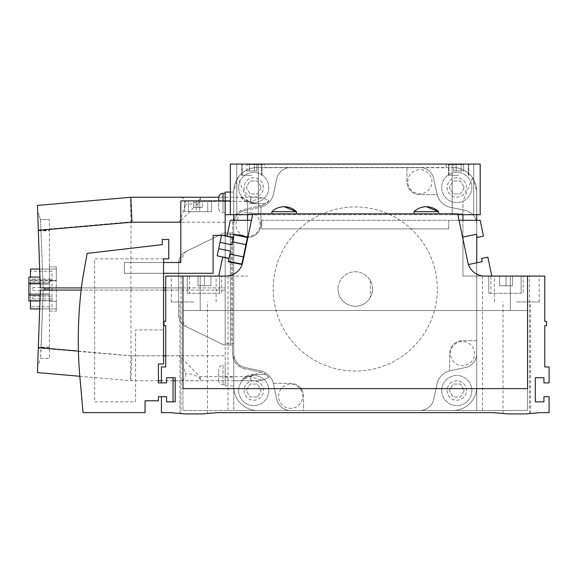 <?xml version="1.0" encoding="UTF-8"?>
<svg xmlns="http://www.w3.org/2000/svg" width="578" height="578" viewBox="0 0 578 578"><rect width="100%" height="100%" fill="white"/><g stroke="black" fill="none" stroke-linecap="round" stroke-linejoin="round"><path stroke-width="0.43" stroke-dasharray="2.89 2.17" d="M488.793 293.306L488.793 276.074L523.256 276.074L488.793 276.074L523.256 276.074L488.793 276.074L488.793 293.306L523.256 293.306L523.256 276.074L523.256 293.306L488.793 293.306M187.258 293.306L187.258 276.074L221.721 276.074L187.258 276.074L221.721 276.074L187.258 276.074L187.258 293.306L221.721 293.306L221.721 276.074L221.721 293.306L187.258 293.306M233.779 262.817L233.779 276.074L247.565 276.074L182.951 276.074L182.951 410.474L233.779 410.474L233.779 276.074L165.72 276.074L165.72 321.31L164 321.31L164 325.616L165.72 325.616L165.72 366.965L161.414 366.965L161.414 382.903L166.58 382.903L166.58 377.737L175.199 377.737L175.199 401.862L166.58 401.862L166.58 396.689L161.414 396.689L161.414 412.627L170.329 412.627L185.105 413.92L193.724 413.92L185.105 413.92C178.421 413.335 178.421 413.335 185.105 413.92C178.421 413.335 178.421 413.335 185.105 413.92L193.724 413.92L185.105 413.92C178.421 413.335 178.421 413.335 185.105 413.92C178.421 413.335 178.421 413.335 185.105 413.92L193.724 413.92L185.105 413.92C178.421 413.335 178.421 413.335 185.105 413.92C178.421 413.335 178.421 413.335 185.105 413.92L193.724 413.92L185.105 413.92C178.421 413.335 178.421 413.335 185.105 413.92C178.421 413.335 178.421 413.335 185.105 413.92L193.724 413.92L185.105 413.92C178.421 413.335 178.421 413.335 185.105 413.92C178.421 413.335 178.421 413.335 185.105 413.92L202.336 413.92L217.111 412.627L493.402 412.627L508.178 413.92L516.79 413.92L508.178 413.92C501.494 413.335 501.494 413.335 508.178 413.92C501.494 413.335 501.494 413.335 508.178 413.92L516.79 413.92L508.178 413.92C501.494 413.335 501.494 413.335 508.178 413.92C501.494 413.335 501.494 413.335 508.178 413.92L516.79 413.92L508.178 413.92C501.494 413.335 501.494 413.335 508.178 413.92C501.494 413.335 501.494 413.335 508.178 413.92L516.79 413.92L508.178 413.92C501.494 413.335 501.494 413.335 508.178 413.92C501.494 413.335 501.494 413.335 508.178 413.92L516.79 413.92L508.178 413.92C501.494 413.335 501.494 413.335 508.178 413.92C501.494 413.335 501.494 413.335 508.178 413.92L525.409 413.92L540.184 412.627L549.1 412.627L549.1 396.689L543.934 396.689L543.934 401.862L535.315 401.862L535.315 377.737L543.934 377.737L543.934 382.903L549.1 382.903L549.1 366.965L544.794 366.965L544.794 325.616L546.513 325.616L546.513 321.31L544.794 321.31L544.794 276.074L527.562 276.074L527.562 310.538L510.331 310.538L510.331 276.074L510.331 310.538L182.951 310.538L527.562 310.538L182.951 310.538L182.951 388.633L527.562 388.633L527.562 310.538L510.331 310.538L510.331 276.074L527.562 276.074L527.562 310.538L510.331 310.538L510.331 276.074L527.562 276.074L476.734 276.074L476.734 410.474L476.734 191.217A23.691 23.691 0 0 0 453.036 167.526L257.47 167.526A23.691 23.691 0 0 0 233.779 191.217L233.779 410.474L527.562 410.474L527.562 276.074L527.562 310.538L182.951 310.538L182.951 410.474L527.562 410.474L527.562 310.538L182.951 310.538L182.951 276.074L225.817 276.074A17.232 17.232 0 0 0 242.688 262.361L252.803 213.831L457.711 213.831L467.826 262.361A17.232 17.232 0 0 0 484.696 276.074L510.331 276.074L462.949 276.074L462.949 238.952M233.779 214.691L233.779 224.387A14.212 14.212 0 0 1 245.05 210.479A14.212 14.212 0 0 0 233.779 224.387L233.779 353.613A14.212 14.212 0 0 0 245.05 367.521L260.237 370.744A17.232 17.232 0 0 1 273.517 384.023L276.739 399.21L273.517 384.023A17.232 17.232 0 0 0 260.237 370.744L245.05 367.521A14.212 14.212 0 0 1 233.779 353.613L233.779 386.783A23.691 23.691 0 0 0 257.47 410.474L290.64 410.474A14.212 14.212 0 0 1 276.739 399.21L273.517 384.023A17.232 17.232 0 0 0 260.237 370.744A17.232 17.232 0 0 1 273.358 383.337L290.64 383.337A12.926 12.926 0 0 1 303.566 396.262L303.566 410.474L419.874 410.474L290.64 410.474A14.212 14.212 0 0 1 276.739 399.21L273.517 384.023A17.232 17.232 0 0 0 273.358 383.337L290.64 383.337A12.926 12.926 0 0 1 303.566 396.262L303.566 410.474L290.64 410.474A14.212 14.212 0 0 1 276.739 399.21L273.517 384.023A17.232 17.232 0 0 0 260.237 370.744L245.05 367.521A14.212 14.212 0 0 1 233.779 353.613A14.212 14.212 0 0 0 245.05 367.521A14.212 14.212 0 0 1 233.779 353.613L233.779 343.274L225.167 343.274L233.779 343.274L233.779 353.613A14.212 14.212 0 0 0 245.05 367.521L260.237 370.744A17.232 17.232 0 0 1 273.517 384.023L276.739 399.21A14.212 14.212 0 0 0 290.64 410.474L453.036 410.474A23.691 23.691 0 0 0 476.734 386.783L476.734 262.817L476.734 276.074L462.949 276.074L462.949 201.137L462.949 214.691L452.177 214.691L462.949 214.691M476.734 235.419L476.734 220.29L476.734 235.419M231.626 234.726L240.246 234.726A12.926 12.926 0 0 0 260.916 224.387L260.916 207.097A17.232 17.232 0 0 0 273.517 193.977L276.739 178.79L273.517 193.977A17.232 17.232 0 0 1 260.237 207.256A17.232 17.232 0 0 0 273.517 193.977A17.232 17.232 0 0 1 260.237 207.256L245.05 210.479A14.212 14.212 0 0 0 233.779 224.387A14.212 14.212 0 0 1 245.05 210.479A14.212 14.212 0 0 0 233.779 224.387A14.212 14.212 0 0 1 245.05 210.479L260.237 207.256A17.232 17.232 0 0 0 273.517 193.977L276.739 178.79A14.212 14.212 0 0 1 290.64 167.526A14.212 14.212 0 0 0 276.739 178.79A14.212 14.212 0 0 1 290.64 167.526L419.874 167.526A14.212 14.212 0 0 1 433.775 178.79L436.997 193.977A17.232 17.232 0 0 0 450.276 207.256A17.232 17.232 0 0 1 437.156 194.663L419.874 194.663A12.926 12.926 0 0 1 406.948 181.738L406.948 167.526L419.874 167.526A14.212 14.212 0 0 1 433.775 178.79A14.212 14.212 0 0 0 419.874 167.526A14.212 14.212 0 0 1 433.775 178.79L436.997 193.977A17.232 17.232 0 0 0 450.276 207.256L465.463 210.479A14.212 14.212 0 0 1 476.734 224.387A14.212 14.212 0 0 0 465.463 210.479A14.212 14.212 0 0 1 476.734 224.387A14.212 14.212 0 0 0 465.463 210.479L450.276 207.256A17.232 17.232 0 0 1 436.997 193.977A17.232 17.232 0 0 0 437.156 194.663L419.874 194.663A12.926 12.926 0 0 1 406.948 181.738L406.948 167.526L257.47 167.526A23.691 23.691 0 0 0 233.779 191.217L237.977 177.757C242.811 171.167 249.306 167.757 257.47 167.526A23.691 23.691 0 0 0 233.779 191.217L233.779 386.783A23.691 23.691 0 0 0 257.47 410.474L453.036 410.474A23.691 23.691 0 0 0 476.734 386.783L476.734 353.613A14.212 14.212 0 0 1 465.463 367.521L450.276 370.744A17.232 17.232 0 0 0 436.997 384.023A17.232 17.232 0 0 1 449.597 370.903L449.597 353.613A12.926 12.926 0 0 1 462.516 340.695L476.734 340.695L476.734 224.387L476.734 353.613A14.212 14.212 0 0 1 465.463 367.521L450.276 370.744A17.232 17.232 0 0 0 449.597 370.903L449.597 353.613A12.926 12.926 0 0 1 462.516 340.695L476.734 340.695L476.734 353.613A14.212 14.212 0 0 1 465.463 367.521L450.276 370.744A17.232 17.232 0 0 0 436.997 384.023L433.775 399.21A14.212 14.212 0 0 1 419.874 410.474A14.212 14.212 0 0 0 433.775 399.21A14.212 14.212 0 0 1 419.874 410.474A14.212 14.212 0 0 0 433.775 399.21L436.997 384.023A17.232 17.232 0 0 1 450.276 370.744L465.463 367.521A14.212 14.212 0 0 0 476.734 353.613L476.734 191.217A23.691 23.691 0 0 0 453.036 167.526C461.208 167.757 467.703 171.167 472.537 177.757L476.734 191.217A23.691 23.691 0 0 0 453.036 167.526L290.64 167.526A14.212 14.212 0 0 0 276.739 178.79L273.517 193.977A17.232 17.232 0 0 1 260.237 207.256A17.232 17.232 0 0 0 260.916 207.097L260.916 224.387A12.926 12.926 0 0 1 240.246 234.726L225.167 234.726L225.167 343.274L225.167 234.726L231.626 234.726L231.626 343.274M233.779 262.376L233.779 220.29M462.949 237.088L462.949 220.29M247.565 214.691L258.337 214.691L236.799 214.691L247.565 214.691L236.799 214.691L247.565 214.691L236.799 214.691L247.565 214.691L236.799 214.691L247.565 214.691L247.565 213.831L462.949 213.831L247.565 213.831L247.565 201.137L237.977 177.757M247.565 201.137L247.565 238.952M247.565 237.088L247.565 220.29M472.537 177.757L462.949 201.137M219.568 276.074L189.411 276.074L189.411 293.306L219.568 293.306L189.411 293.306L219.568 293.306L189.411 293.306L189.411 276.074L219.568 276.074L219.568 293.306L219.568 276.074L189.411 276.074L219.568 276.074M204.489 276.074L210.948 276.074L198.03 276.074L210.948 276.074L204.489 276.074L204.489 285.77L210.948 285.77L204.489 285.77L204.489 276.074L204.489 285.77L198.03 285.77L204.489 285.77L198.03 285.77L198.03 276.074L198.03 285.77L198.03 276.074L198.03 285.77L210.948 285.77L210.948 276.074L210.948 285.77L204.489 285.77L204.489 276.074M521.103 276.074L490.946 276.074L490.946 293.306L521.103 293.306L490.946 293.306L521.103 293.306L490.946 293.306L490.946 276.074L521.103 276.074L521.103 293.306L521.103 276.074L490.946 276.074L521.103 276.074M506.025 276.074L512.484 276.074L499.565 276.074L506.025 276.074L506.025 285.77L512.484 285.77L506.025 285.77L506.025 276.074L506.025 285.77L499.565 285.77L506.025 285.77L499.565 285.77L499.565 276.074L499.565 285.77L506.025 285.77L506.025 276.074M512.484 285.77L512.484 276.074L512.484 285.77L506.025 285.77L512.484 285.77L512.484 276.074L512.484 285.77M491.806 276.074L487.868 257.188L481.546 258.511L482.204 261.675L468.288 264.572L462.573 237.168L476.489 234.263L477.146 237.428L483.475 236.106L480.181 220.29L448.73 220.29L448.73 228.91L261.783 228.91L448.73 228.91L448.73 220.29L261.783 220.29L261.783 228.91L448.73 228.91L261.783 228.91L261.783 220.29L261.783 228.91L261.783 220.29L448.73 220.29L448.73 228.91L448.73 220.29L459.055 220.29M182.951 276.074L182.951 310.538L182.951 276.074L218.708 276.074L200.183 276.074L200.183 310.538L182.951 310.538L182.951 276.074L200.183 276.074L200.183 310.538L200.183 276.074L200.183 310.538L182.951 310.538L182.951 276.074L182.951 310.538L527.562 310.538L527.562 276.074M210.948 285.77L210.948 276.074L210.948 285.77M499.565 285.77L499.565 276.074L499.565 285.77M296.456 213.831L296.456 211.678A17.687 17.687 0 0 0 284.181 206.722L296.456 211.678L271.906 211.678L284.181 211.678L271.906 211.678L271.906 213.831L296.456 213.831L271.906 213.831M438.608 213.831L438.608 211.678A17.687 17.687 0 0 0 426.333 206.722L438.608 211.678L414.058 211.678L438.608 211.678L414.058 211.678L414.058 213.831L438.608 213.831L414.058 213.831M193.724 276.074L171.319 276.074L193.724 276.074M193.724 301.926L171.319 301.926L193.724 301.926M516.79 276.074L539.195 276.074L516.79 276.074M516.79 301.926L539.195 301.926L516.79 301.926M202.336 413.92L193.724 413.92L202.336 413.92C209.019 413.335 209.019 413.335 202.336 413.92C209.019 413.335 209.019 413.335 202.336 413.92C209.019 413.335 209.019 413.335 202.336 413.92C209.019 413.335 209.019 413.335 202.336 413.92C209.019 413.335 209.019 413.335 202.336 413.92C209.019 413.335 209.019 413.335 202.336 413.92C209.019 413.335 209.019 413.335 202.336 413.92C209.019 413.335 209.019 413.335 202.336 413.92C209.019 413.335 209.019 413.335 202.336 413.92C209.019 413.335 209.019 413.335 202.336 413.92M525.409 413.92L516.79 413.92L525.409 413.92C532.092 413.335 532.092 413.335 525.409 413.92C532.092 413.335 532.092 413.335 525.409 413.92C532.092 413.335 532.092 413.335 525.409 413.92C532.092 413.335 532.092 413.335 525.409 413.92C532.092 413.335 532.092 413.335 525.409 413.92C532.092 413.335 532.092 413.335 525.409 413.92C532.092 413.335 532.092 413.335 525.409 413.92C532.092 413.335 532.092 413.335 525.409 413.92C532.092 413.335 532.092 413.335 525.409 413.92C532.092 413.335 532.092 413.335 525.409 413.92M462.573 237.168L468.433 264.543M251.459 220.29L230.333 220.29L227.038 236.106L233.36 237.428L234.025 234.263L247.94 237.168L242.225 264.572L247.94 237.168M242.081 264.543L228.31 261.675L228.967 258.511L222.646 257.188L218.708 276.074M529.506 413.566L529.506 276.074M181.008 276.074L181.008 413.566M163.567 273.278L163.567 262.506L124.371 262.506L124.371 273.278L163.567 273.278M163.567 329.922L163.567 258.85L163.567 363.952L158.401 363.952L158.401 382.903L166.58 382.903L166.58 377.737L173.046 377.737L173.046 401.862L166.58 401.862L166.58 396.689L158.401 396.689L158.401 400.785L145.042 400.785L145.042 412.627L83.037 412.627L80.436 382.903A430.762 430.762 0 0 1 82.517 279.521L87.126 253.395L162.274 244.631L162.274 239.465L168.74 239.465L168.74 258.85L94.648 258.85L94.648 401.862L135.57 401.862L135.57 329.922L163.567 329.922L135.57 329.922L135.57 401.862L94.648 401.862L94.648 258.85L163.567 258.85M229.011 258.301L230.506 251.134L229.011 258.301L217.205 255.837L221.511 235.174L222.451 235.369M233.317 237.637L231.829 244.805L233.317 237.637L221.475 235.369M220.016 242.341L231.829 244.805L233.36 237.428M228.967 258.511L228.397 261.249L241.893 264.067L243.389 256.899L247.427 237.5L233.938 234.682M228.397 261.249L230.506 251.134L218.701 248.67M278.582 396.262A12.059 12.059 0 0 1 290.64 384.197A12.059 12.059 0 0 1 302.706 396.262A12.059 12.059 0 0 1 290.64 408.321A12.059 12.059 0 0 1 278.582 396.262A12.059 12.059 0 0 1 290.64 384.197A12.059 12.059 0 0 1 302.706 396.262A12.059 12.059 0 0 1 290.64 408.321A12.059 12.059 0 0 1 278.582 396.262M450.457 353.613A12.059 12.059 0 0 1 462.516 341.555A12.059 12.059 0 0 1 474.581 353.613A12.059 12.059 0 0 1 462.516 365.679A12.059 12.059 0 0 1 450.457 353.613A12.059 12.059 0 0 1 462.516 341.555A12.059 12.059 0 0 1 474.581 353.613A12.059 12.059 0 0 1 462.516 365.679A12.059 12.059 0 0 1 450.457 353.613M235.932 224.387A12.059 12.059 0 0 1 247.998 212.321A12.059 12.059 0 0 1 260.057 224.387A12.059 12.059 0 0 1 247.998 236.445A12.059 12.059 0 0 1 235.932 224.387A12.059 12.059 0 0 1 247.998 212.321A12.059 12.059 0 0 1 260.057 224.387A12.059 12.059 0 0 1 247.998 236.445A12.059 12.059 0 0 1 235.932 224.387M407.808 181.738A12.059 12.059 0 0 1 419.874 169.679A12.059 12.059 0 0 1 431.932 181.738A12.059 12.059 0 0 1 419.874 193.803A12.059 12.059 0 0 1 407.808 181.738A12.059 12.059 0 0 1 419.874 169.679A12.059 12.059 0 0 1 431.932 181.738A12.059 12.059 0 0 1 419.874 193.803A12.059 12.059 0 0 1 407.808 181.738M244.032 390.533A9.689 9.689 0 0 0 253.728 400.222A9.689 9.689 0 0 0 263.416 390.533A9.689 9.689 0 0 0 253.728 380.837A9.689 9.689 0 0 0 244.032 390.533A9.689 9.689 0 0 0 253.728 400.222A9.689 9.689 0 0 0 263.416 390.533A9.689 9.689 0 0 0 253.728 380.837A9.689 9.689 0 0 0 244.032 390.533M244.032 187.467A9.689 9.689 0 0 0 253.728 197.163A9.689 9.689 0 0 0 263.416 187.467A9.689 9.689 0 0 0 253.728 177.778A9.689 9.689 0 0 0 244.032 187.467A9.689 9.689 0 0 0 253.728 197.163A9.689 9.689 0 0 0 263.416 187.467A9.689 9.689 0 0 0 253.728 177.778A9.689 9.689 0 0 0 244.032 187.467M447.097 187.467A9.689 9.689 0 0 0 456.786 197.163A9.689 9.689 0 0 0 466.482 187.467A9.689 9.689 0 0 0 456.786 177.778A9.689 9.689 0 0 0 447.097 187.467A9.689 9.689 0 0 0 456.786 197.163A9.689 9.689 0 0 0 466.482 187.467A9.689 9.689 0 0 0 456.786 177.778A9.689 9.689 0 0 0 447.097 187.467M447.097 390.533A9.689 9.689 0 0 0 456.786 400.222A9.689 9.689 0 0 0 466.482 390.533A9.689 9.689 0 0 0 456.786 380.837A9.689 9.689 0 0 0 447.097 390.533A9.689 9.689 0 0 0 456.786 400.222A9.689 9.689 0 0 0 466.482 390.533A9.689 9.689 0 0 0 456.786 380.837A9.689 9.689 0 0 0 447.097 390.533M437.315 289A82.062 82.062 0 0 0 355.253 206.938A82.062 82.062 0 0 0 273.199 289A82.062 82.062 0 0 0 355.253 371.062A82.062 82.062 0 0 0 437.315 289A82.062 82.062 0 0 0 355.253 206.938A82.062 82.062 0 0 0 273.199 289A82.062 82.062 0 0 0 355.253 371.062A82.062 82.062 0 0 0 437.315 289M372.485 289A17.232 17.232 0 0 0 350.947 272.317A17.232 17.232 0 0 0 338.029 289A17.232 17.232 0 0 1 355.253 271.768A17.232 17.232 0 0 1 372.485 289A17.232 17.232 0 0 1 355.253 306.232A17.232 17.232 0 0 1 338.029 289A17.232 17.232 0 0 0 370.332 297.345A17.232 17.232 0 0 0 372.485 289M370.332 280.655L370.332 297.345L370.332 280.655M290.64 167.526A14.212 14.212 0 0 0 276.739 178.79A14.212 14.212 0 0 1 290.64 167.526L419.874 167.526A14.212 14.212 0 0 1 433.775 178.79A14.212 14.212 0 0 0 419.874 167.526L290.64 167.526M436.997 193.977L433.775 178.79L436.997 193.977A17.232 17.232 0 0 0 450.276 207.256A17.232 17.232 0 0 1 436.997 193.977M465.463 210.479L450.276 207.256L465.463 210.479A14.212 14.212 0 0 1 476.734 224.387A14.212 14.212 0 0 0 465.463 210.479M465.463 367.521A14.212 14.212 0 0 0 476.734 353.613A14.212 14.212 0 0 1 465.463 367.521L450.276 370.744L465.463 367.521M476.734 353.613L476.734 224.387L476.734 353.613M450.276 370.744A17.232 17.232 0 0 0 436.997 384.023A17.232 17.232 0 0 1 450.276 370.744M433.775 399.21L436.997 384.023L433.775 399.21A14.212 14.212 0 0 1 419.874 410.474A14.212 14.212 0 0 0 433.775 399.21M276.739 399.21A14.212 14.212 0 0 0 290.64 410.474A14.212 14.212 0 0 1 276.739 399.21M290.64 410.474L419.874 410.474L290.64 410.474M37.447 205.414L38.307 229.95L131.04 221.844L130.83 287.923L178.645 287.923L178.645 263.156L185.899 251.538L223.874 232.999L230.333 232.999L230.333 345.001L223.874 345.001L185.899 326.462A12.926 12.926 0 0 1 178.645 314.844L178.645 263.156A12.926 12.926 0 0 1 185.899 251.538L223.874 232.999L230.333 232.999L230.333 345.001L223.874 345.001L185.899 326.462A12.926 12.926 0 0 1 178.645 314.844L178.645 263.156A12.926 12.926 0 0 1 185.899 251.538L223.874 232.999L232.486 232.999L232.486 345.001L223.874 345.001L185.899 326.462L178.645 314.844L178.645 290.077L40.33 290.077L37.447 372.586L130.83 380.75L259.529 380.75L240.867 380.75L253.728 374.378A16.155 16.155 0 0 0 240.867 380.75L233.779 380.75L233.779 385.923L233.779 192.077L233.779 380.75L225.167 380.75L225.167 385.923L225.167 257.716M56.304 266.899L49.412 266.899L49.412 301.311L49.412 266.899L56.304 266.899L56.304 280.807L56.304 266.899M223.014 200.906L223.014 212.755A4.306 4.306 0 0 1 218.708 208.448L218.708 200.906M218.708 380.324A4.306 4.306 0 0 0 223.014 384.63L225.167 384.63L225.167 365.245L223.014 365.245L223.014 384.63L223.014 365.245A4.306 4.306 0 0 0 218.708 369.552L218.708 380.324L218.708 369.552M223.014 193.37L223.014 212.755L225.167 212.755L225.167 193.37L225.167 212.755M225.167 192.077L225.167 197.25L259.529 197.25L179.433 197.25C183.566 197.351 185.675 199.771 185.769 204.504L179.433 222.19L199.793 201.404L250.614 201.404L260.295 205.92C265.764 203.622 268.611 201.874 268.828 200.696L263.171 198.052L268.828 200.696L265.562 203.622L253.728 203.622L265.562 203.622A15.938 15.938 0 0 1 259.97 205.992L260.295 205.92M230.333 192.077L233.779 192.077M199.793 197.25L200.566 198.456L199.793 201.404M260.295 372.08L259.97 372.008A15.938 15.938 0 0 1 265.562 374.378L253.728 374.378L265.562 374.378L268.828 377.304L263.171 379.948L268.828 377.304C268.618 376.126 265.772 374.385 260.295 372.08L250.614 376.596L199.793 376.596L179.433 355.81L185.769 373.496C185.675 378.229 183.566 380.649 179.433 380.75M199.793 376.596L200.566 379.544L199.793 380.75M49.412 347.443L41.175 347.443L40.532 358.367L43.184 290.077L40.33 290.077L44.679 290.077L44.679 289L44.679 290.077L178.645 290.077L178.645 314.844A12.926 12.926 0 0 0 185.899 326.462L223.874 345.001L225.167 345.001L225.167 232.999L225.167 345.001L232.486 345.001L232.486 353.613L232.486 224.387C233.064 216.475 237.161 211.418 244.776 209.214L259.97 205.992L244.776 209.214A15.505 15.505 0 0 0 232.486 224.387L232.486 232.999L223.874 232.999L185.899 251.538A12.926 12.926 0 0 0 178.645 263.156L178.645 287.923L44.679 287.923L44.679 289L49.412 289L49.412 219.633L49.412 358.367L49.412 284.13L49.412 293.87L49.412 284.13L49.412 289L44.679 289L44.679 287.923L43.184 287.923L44.679 287.923L44.679 290.077L43.184 290.077L41.175 347.443L38.321 347.681L40.33 290.077L38.321 347.681M165.72 290.077L225.167 290.077L225.167 380.75L175.199 380.75M163.567 290.077L81.158 290.077M244.776 368.786C237.161 366.582 233.064 361.525 232.486 353.613A15.505 15.505 0 0 0 244.776 368.786L259.97 372.008L244.776 368.786M179.433 355.81L131.054 355.81L130.83 290.077M131.054 355.81L38.307 348.05M49.412 347.118L38.336 347.299M218.73 197.25L225.167 197.25L225.167 287.923L165.72 287.923M44.679 290.077L225.167 290.077L225.167 287.923L44.679 287.923M225.167 257.499L225.167 235.94M225.167 235.369L225.167 200.906L225.167 235.369L213.101 235.369L213.101 273.278L124.371 273.278L124.371 262.506L180.798 262.506L180.798 200.906L225.167 200.906L225.167 214.691L230.333 214.691L230.333 164.08L480.181 164.08L480.181 214.691L230.333 214.691L230.333 200.906L233.779 200.898M225.167 365.245L225.167 384.63M225.167 375.91L225.167 364.111M78.427 351.128L131.957 355.81L130.83 380.75C130.418 379.406 130.483 371.206 131.04 356.156M173.046 380.75L161.414 380.75M158.401 380.75L130.83 380.75L79.822 376.292M225.167 213.889L225.167 202.09M179.433 197.25L130.83 197.25C130.418 198.63 130.483 206.823 131.04 221.844M38.307 229.95L40.33 287.923L37.671 211.779L40.33 287.923L43.184 287.923L40.532 219.633L49.412 219.633L40.532 219.633L43.184 287.923L40.33 287.923L130.83 287.923M163.567 287.923L81.419 287.923M40.532 358.367L49.412 358.367L40.532 358.367L37.671 366.221M49.412 311.101L49.412 301.311L49.412 311.101L56.304 311.101L56.304 280.807L56.304 311.101L49.412 311.101M38.321 230.319L49.412 230.557M37.671 211.779L40.532 219.633L37.671 211.779M38.336 230.701L49.412 230.882M225.167 377.102L233.779 377.102M240.867 197.25A16.155 16.155 0 0 0 253.728 203.622L240.867 197.25M253.728 374.378C251.119 374.385 250.245 376.509 251.09 380.75M259.529 380.75L263.171 379.948L259.529 380.75A4.306 2.868 -90 0 0 261.155 379.992L263.171 379.948M251.09 197.25C250.245 201.491 251.127 203.615 253.728 203.622M263.171 198.052L259.529 197.25L263.171 198.052L261.155 198.008L250.614 201.404L250.614 197.25M218.708 197.676L218.708 208.448M261.155 379.992L250.614 376.596L250.614 380.75M259.529 197.25A4.306 2.868 -90 0 1 261.155 198.008M131.242 290.077L131.242 287.923M32.614 280.46L32.614 279.109L32.614 280.46M51.998 280.46L51.998 279.109L51.998 280.46M32.614 297.54L32.614 298.891L32.614 297.54M51.998 297.54L51.998 298.891L51.998 297.54M32.614 289L32.614 287.656L32.614 289M51.998 289L51.998 287.656L51.998 289M51.998 271.212L30.461 271.212L30.461 306.788L30.461 271.212L51.998 271.212L51.998 280.055L51.998 271.212M39.672 269.059L56.304 269.059L56.304 280.431L56.304 269.059L30.461 269.059L30.461 308.941L56.304 308.941L56.304 300.936L56.304 308.941L39.672 308.941M51.998 306.788L51.998 280.055L51.998 306.788L30.461 306.788L51.998 306.788M30.461 300.9L30.461 280.431L56.304 280.431L56.304 300.936L56.304 280.431L30.461 280.431L30.461 277.1M441.708 187.467A15.079 15.079 0 0 1 456.786 172.396A15.079 15.079 0 0 1 471.865 187.467A15.079 15.079 0 0 1 456.786 202.546A15.079 15.079 0 0 1 441.708 187.467A15.079 15.079 0 0 1 456.786 172.396A15.079 15.079 0 0 1 471.865 187.467A15.079 15.079 0 0 1 456.786 202.546A15.079 15.079 0 0 1 441.708 187.467M464.25 187.467L460.522 193.933L453.058 193.933L449.33 187.467L453.058 181.008L460.522 181.008L464.25 187.467L460.522 193.933L453.058 193.933L449.33 187.467L453.058 181.008L460.522 181.008L464.25 187.467M441.708 390.533A15.079 15.079 0 0 1 456.786 375.454A15.079 15.079 0 0 1 471.865 390.533A15.079 15.079 0 0 1 456.786 405.604A15.079 15.079 0 0 1 441.708 390.533A15.079 15.079 0 0 1 456.786 375.454A15.079 15.079 0 0 1 471.865 390.533A15.079 15.079 0 0 1 456.786 405.604A15.079 15.079 0 0 1 441.708 390.533M464.25 390.533L460.522 396.992L453.058 396.992L449.33 390.533L453.058 384.067L460.522 384.067L464.25 390.533L460.522 396.992L453.058 396.992L449.33 390.533L453.058 384.067L460.522 384.067L464.25 390.533M238.649 390.533A15.079 15.079 0 0 1 253.728 375.454A15.079 15.079 0 0 1 268.806 390.533A15.079 15.079 0 0 1 253.728 405.604A15.079 15.079 0 0 1 238.649 390.533A15.079 15.079 0 0 1 253.728 375.454A15.079 15.079 0 0 1 268.806 390.533A15.079 15.079 0 0 1 253.728 405.604A15.079 15.079 0 0 1 238.649 390.533M257.456 396.992L249.992 396.992L246.264 390.533L249.992 384.067L257.456 384.067L261.184 390.533L257.456 396.992L249.992 396.992L246.264 390.533L249.992 384.067L257.456 384.067L261.184 390.533L257.456 396.992M238.649 187.467A15.079 15.079 0 0 1 253.728 172.396A15.079 15.079 0 0 1 268.806 187.467A15.079 15.079 0 0 1 253.728 202.546A15.079 15.079 0 0 1 238.649 187.467A15.079 15.079 0 0 1 253.728 172.396A15.079 15.079 0 0 1 268.806 187.467A15.079 15.079 0 0 1 253.728 202.546A15.079 15.079 0 0 1 238.649 187.467M261.184 187.467L257.456 193.933L249.992 193.933L246.264 187.467L249.992 181.008L257.456 181.008L261.184 187.467L257.456 193.933L249.992 193.933L246.264 187.467L249.992 181.008L257.456 181.008L261.184 187.467M28.9 289L28.9 293.87L28.9 289M39.954 277.1L28.9 277.1L28.9 300.9L28.9 277.1L28.9 300.9L49.412 300.9L49.412 277.1L49.412 300.9L49.412 277.1L49.412 300.9L39.954 300.9M28.9 294.946L49.412 294.946L28.9 294.946M28.9 283.054L49.412 283.054L28.9 283.054M28.9 283.206L40.164 283.206M28.9 295.098L40.157 295.098M458.643 164.08L448.514 164.08L458.643 164.08M458.643 175.279L448.514 175.279L458.643 175.279M251.871 164.08L241.749 164.08L251.871 164.08M251.871 175.279L241.749 175.279L251.871 175.279M247.565 164.08L258.337 164.08L247.565 164.08M462.949 164.08L452.177 164.08L462.949 164.08M252.622 214.691L457.892 214.691M446.151 164.08L264.363 164.08L446.151 164.08L446.151 167.743L264.363 167.743L264.363 164.08L264.363 167.743L446.151 167.743L446.151 164.08M251.871 164.506L261.567 164.506L251.871 164.506M254.363 164.506L246.9 164.506L256.849 164.506L254.363 164.506L254.363 170.972L249.385 170.972L249.385 164.506L246.9 164.506L249.385 164.506L249.385 170.972L256.849 170.972L254.363 170.972L254.363 164.506L254.363 170.972L246.9 170.972L249.385 170.972L249.385 164.506L249.385 170.972L256.849 170.972L256.849 164.506L256.849 170.972L254.363 170.972L254.363 164.506M246.9 170.972L246.9 164.506L246.9 170.972L249.385 170.972L246.9 170.972M458.643 164.506L448.947 164.506L458.643 164.506M461.128 164.506L453.665 164.506L463.614 164.506L461.128 164.506L461.128 170.972L456.15 170.972L456.15 164.506L453.665 164.506L456.15 164.506L456.15 170.972L463.614 170.972L461.128 170.972L461.128 164.506L461.128 170.972L453.665 170.972L456.15 170.972L456.15 164.506L456.15 170.972L463.614 170.972L463.614 164.506L463.614 170.972L461.128 170.972L461.128 164.506M453.665 170.972L453.665 164.506L453.665 170.972L456.15 170.972L453.665 170.972M230.333 214.691L230.333 200.906L225.167 200.906L225.167 214.691M196.303 200.906L211.599 200.906L184.461 200.906L196.303 200.906L196.303 211.678L184.461 211.678L211.599 211.678L196.303 211.678L196.303 200.906M199.75 200.906L211.599 200.906L199.75 200.906L199.75 211.678L211.599 211.678L199.75 211.678L199.75 200.906M198.03 200.906L188.334 200.906L207.719 200.906L188.334 200.906L202.336 200.906L198.03 200.906L198.03 207.372L193.724 207.372L193.724 200.906L193.724 207.372L202.336 207.372L198.03 207.372L198.03 200.906L198.03 207.372L193.724 207.372L193.724 200.906L193.724 207.372L202.336 207.372L202.336 200.906L202.336 207.372L198.03 207.372L198.03 200.906M198.03 211.678L188.334 211.678L198.03 211.678M202.336 207.372L202.336 200.906L202.336 207.372M482.5 410.474L482.5 276.074M228.014 410.474L228.014 276.074M245.932 244.667L232.443 241.857M243.389 256.899L229.892 254.082M200.566 198.456A17.232 12.398 180 0 1 185.769 204.504M200.566 379.544A17.232 12.398 180 0 0 185.769 373.496M131.957 355.81L163.567 355.81M165.72 355.81L225.167 355.81M225.167 222.19L180.798 222.19M131.054 222.19L179.433 222.19M56.304 280.807L49.412 280.807L56.304 280.807M56.304 301.311L49.412 301.311L56.304 301.311M30.461 300.936L39.954 300.936M51.998 300.56L30.461 300.56L51.998 300.56M51.998 280.055L30.461 280.055L51.998 280.055M284.181 206.722A17.687 17.687 0 0 0 271.906 211.678M426.333 206.722A17.687 17.687 0 0 0 414.058 211.678M171.319 301.926L171.319 276.074M179.939 413.472L179.939 301.926M494.392 301.926L494.392 276.074M503.012 413.472L503.012 301.926M530.575 413.472L530.575 301.926M539.195 301.926L539.195 276.074M207.502 413.472L207.502 301.926M216.121 301.926L216.121 276.074M225.167 385.923L233.779 385.923M246.719 375.975L244.147 377.521M244.133 200.465L246.719 202.025M32.614 279.109L51.998 279.109M32.614 296.196L51.998 296.196L32.614 296.196M32.614 287.656L51.998 287.656M32.614 281.804L51.998 281.804M32.614 290.344L51.998 290.344M32.614 298.891L51.998 298.891L32.614 298.891M28.9 293.87L49.412 293.87L28.9 293.87M28.9 284.13L49.412 284.13L28.9 284.13M448.514 175.279L448.514 164.08L448.514 175.279M241.749 175.279L241.749 164.08L241.749 175.279M236.799 214.691L236.799 164.08L236.799 214.691M452.177 214.691L452.177 164.08L452.177 214.691M473.714 214.691L473.714 164.08L473.714 214.691M258.337 214.691L258.337 164.08L258.337 214.691M261.993 175.279L261.993 164.08L261.993 175.279M468.765 175.279L468.765 164.08L468.765 175.279M261.567 164.506L261.567 175.279L261.567 164.506M242.182 164.506L242.182 175.279L242.182 164.506M468.332 164.506L468.332 175.279L468.332 164.506M448.947 164.506L448.947 175.279L448.947 164.506M184.461 211.678L184.461 200.906L184.461 211.678M211.599 211.678L211.599 200.906L211.599 211.678M207.719 200.906L207.719 211.678L207.719 200.906M188.334 200.906L188.334 211.678L188.334 200.906"/><path stroke-width="0.87" d="M476.734 262.817L476.734 235.419L476.734 262.817M476.734 220.29L476.734 214.691L476.734 220.29M233.779 262.817L233.779 262.376M233.779 220.29L233.779 214.691M462.949 238.952L462.949 237.088M462.949 220.29L462.949 214.691M247.565 238.952L247.565 237.088M247.565 220.29L247.565 214.691M527.562 276.074L484.696 276.074A17.232 17.232 0 0 1 467.826 262.361L457.711 213.831L252.803 213.831L242.688 262.361A17.232 17.232 0 0 1 225.817 276.074L182.951 276.074L182.951 388.633L527.562 388.633L527.562 276.074L544.794 276.074L544.794 321.31L546.513 321.31L546.513 325.616L544.794 325.616L544.794 366.965L549.1 366.965L549.1 382.903L543.934 382.903L543.934 377.737L535.315 377.737L535.315 401.862L543.934 401.862L543.934 396.689L549.1 396.689L549.1 412.627L540.184 412.627L525.409 413.92L508.178 413.92L493.402 412.627L217.111 412.627L202.336 413.92L185.105 413.92L170.329 412.627L161.414 412.627L161.414 396.689L166.58 396.689L166.58 401.862L166.58 396.689L158.401 396.689L158.401 400.785L145.042 400.785L145.042 412.627L83.037 412.627L80.436 382.903A430.762 430.762 0 0 1 82.517 279.521L87.126 253.395L162.274 244.631L162.274 239.465L168.74 239.465L168.74 258.85L163.567 258.85L163.567 262.506L180.798 262.506L180.798 200.906L225.167 200.906L225.167 192.077L230.333 192.077M284.181 211.678L296.456 211.678L284.181 206.722A17.687 17.687 0 0 0 271.906 211.678L284.181 211.678M426.333 211.678L438.608 211.678L426.333 206.722A17.687 17.687 0 0 0 414.058 211.678L426.333 211.678M182.951 276.074L165.72 276.074L165.72 321.31L164 321.31L164 325.616L165.72 325.616L165.72 366.965L161.414 366.965L161.414 382.903L166.58 382.903L166.58 377.737L175.199 377.737L175.199 401.862L166.58 401.862L173.046 401.862L173.046 377.737L166.58 377.737L166.58 382.903L158.401 382.903L158.401 363.952L163.567 363.952L163.567 258.85M468.433 264.543L482.204 261.675L481.546 258.511L487.868 257.188L491.806 276.074M459.055 220.29L480.181 220.29L483.475 236.106L477.146 237.428L476.489 234.263L462.573 237.168M247.94 237.168L234.025 234.263L233.36 237.428L227.038 236.106L230.333 220.29L251.459 220.29M218.708 276.074L222.646 257.188L228.967 258.511L228.31 261.675L242.081 264.543M163.567 329.922L163.567 273.278L213.101 273.278L213.101 235.369L225.167 235.369L225.167 235.94M221.475 235.369L217.205 255.837L229.011 258.301M218.701 248.67L230.506 251.134L228.967 258.511M233.938 234.682L247.427 237.5L243.389 256.899L241.893 264.067L228.397 261.249M233.36 237.428L231.829 244.805L220.016 242.341M222.451 235.369L233.317 237.637M225.167 193.37L223.014 193.37A4.306 4.306 0 0 0 218.708 197.676L218.708 200.906M165.72 290.077L163.567 290.077M81.158 290.077L40.33 290.077L38.321 347.616L78.427 351.128M79.822 376.292L37.447 372.586L38.321 347.616M175.199 380.75L173.046 380.75M161.414 380.75L158.401 380.75M37.447 205.414L130.83 197.25L131.957 222.19L38.321 230.384L37.447 205.414L130.83 197.25L218.73 197.25M38.321 230.384L40.33 287.923L81.419 287.923M165.72 287.923L163.567 287.923M225.167 200.898L230.333 200.898L225.167 200.906L225.167 235.369M44.679 290.077L44.679 287.923M30.461 300.9L30.461 308.941L39.672 308.941M30.461 277.1L30.461 269.059L39.672 269.059M39.954 300.9L28.9 300.9L28.9 277.1L39.954 277.1M28.9 295.098L40.157 295.098M28.9 283.206L40.164 283.206M252.622 214.691L230.333 214.691L230.333 164.08L480.181 164.08L480.181 214.691L457.892 214.691M230.333 214.691L225.167 214.691M243.389 256.899L229.892 254.082M245.932 244.667L232.443 241.857M223.014 193.37L223.014 200.906M163.567 355.81L165.72 355.81M180.798 222.19L131.957 222.19M30.461 300.936L39.954 300.936M284.181 206.722A17.687 17.687 0 0 1 296.456 211.678L296.456 213.831M271.906 211.678L271.906 213.831M426.333 206.722A17.687 17.687 0 0 1 438.608 211.678L438.608 213.831M414.058 211.678L414.058 213.831"/></g></svg>
